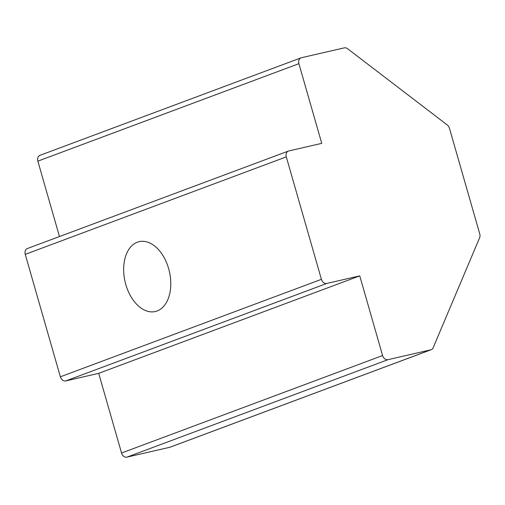 <?xml version="1.0" encoding="UTF-8"?>
<svg xmlns="http://www.w3.org/2000/svg" width="505" height="505" viewBox="0 0 505 505"><rect width="100%" height="100%" fill="white"/><g stroke="black" fill="none" stroke-linecap="round" stroke-linejoin="round"><path stroke-width="0.76" d="M137.366 242.204A35.849 22.731 77 0 1 139.184 241.655A35.849 22.731 77 0 1 169.023 270.036A35.849 22.731 77 0 1 157.087 310.973A35.849 22.731 77 0 1 155.269 311.522A35.849 22.731 77 0 1 125.429 283.141A35.849 22.731 77 0 1 137.366 242.204M344.303 47.861A5.246 4.04 -110.5 0 1 347.528 48.688L447.278 124.975A5.246 4.04 -110.5 0 1 449.45 128.27L479.75 233.922A5.246 4.04 -110.5 0 1 479.611 237.748L433.498 346.929A5.246 4.04 -110.5 0 1 431.276 349.675A5.246 4.04 -110.5 0 1 430.885 349.795L387.991 359.667A5.246 4.04 -110.5 0 1 382.594 355.545L359.749 275.869L326.811 283.45A5.246 4.04 -110.5 0 1 321.414 279.328L286.303 156.878A5.246 4.04 -110.5 0 1 288.418 151.052A5.246 4.04 -110.5 0 1 288.809 150.938L321.748 143.351L298.903 63.674A5.246 4.04 -110.5 0 1 301.018 57.854A5.246 4.04 -110.5 0 1 301.416 57.734L344.303 47.861M431.276 349.675L170.223 447.146A5.246 4.04 -110.5 0 1 169.832 447.266L126.938 457.139A5.246 4.04 -110.5 0 1 121.547 453.017L98.696 373.34L359.749 275.869M98.696 373.34L65.757 380.928A5.246 4.04 -110.5 0 1 60.36 376.806L25.25 254.356A5.246 4.04 -110.5 0 1 27.365 248.529L288.418 151.052M59.47 236.542L37.85 161.152A5.246 4.04 -110.5 0 1 39.971 155.325L301.018 57.854M169.832 447.266L430.885 349.795M126.938 457.139L387.991 359.667M121.547 453.017L382.594 355.545M65.757 380.928L326.811 283.45M60.36 376.806L321.414 279.328M25.25 254.356L286.303 156.878M37.85 161.152L298.903 63.674"/></g></svg>

